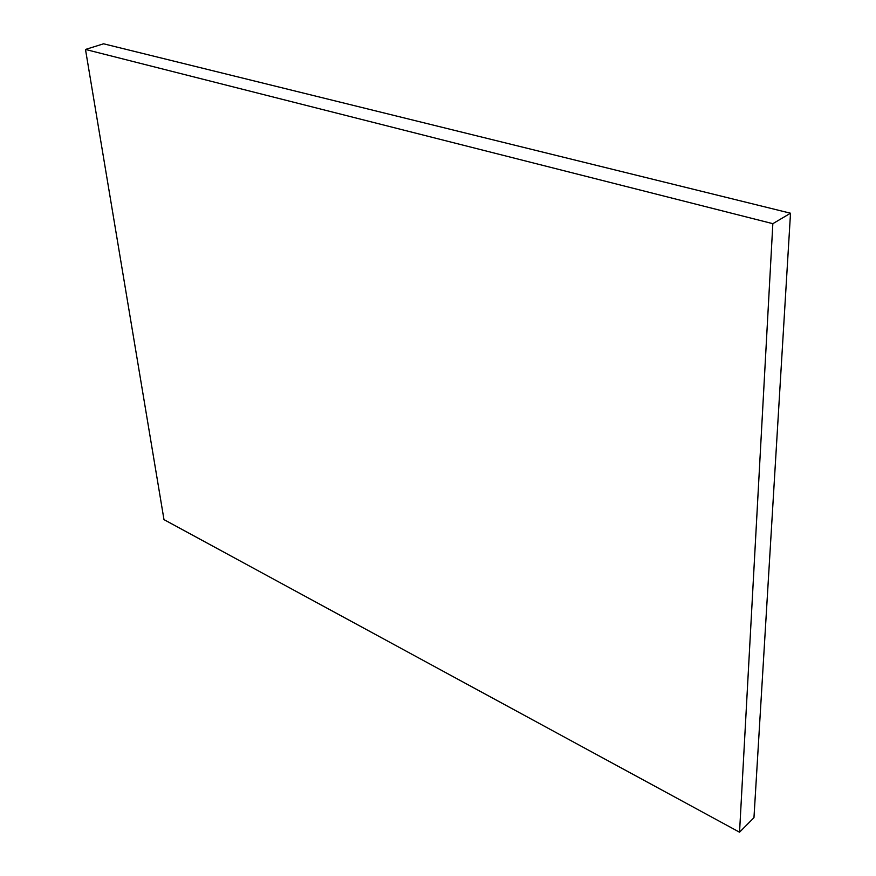 <?xml version="1.0" encoding="UTF-8"?>
<svg xmlns="http://www.w3.org/2000/svg" width="876" height="876" viewBox="0 0 876 876"><rect width="100%" height="100%" fill="white"/><g stroke="black" fill="none" stroke-linecap="round" stroke-linejoin="round"><path stroke-width="1.31" d="M163.987 519.621L85.487 49.45L772.84 223.676L739.541 832.2L163.987 519.621M85.487 49.45L103.587 43.8L790.513 213.218L753.962 817.691L739.541 832.2M772.84 223.676L790.513 213.218"/></g></svg>
